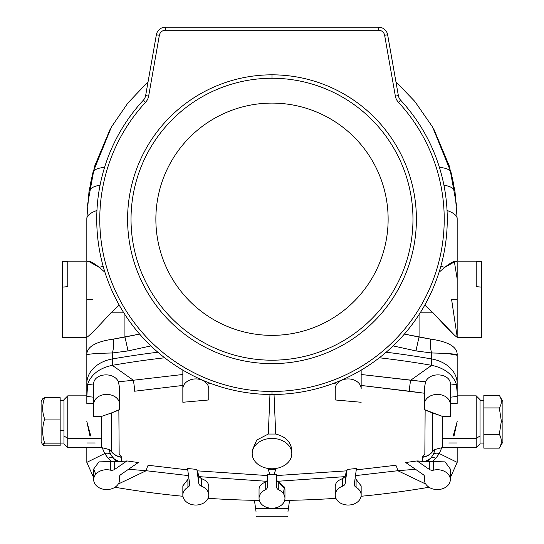 <?xml version="1.0" encoding="UTF-8"?>
<svg xmlns="http://www.w3.org/2000/svg" width="544" height="544" viewBox="0 0 544 544"><rect width="100%" height="100%" fill="white"/><g stroke="black" fill="none" stroke-linecap="round" stroke-linejoin="round"><path stroke-width="0.82" d="M187.918 487.24A4.57 3.502 180 0 0 189.713 484.459A4.57 3.502 0 0 1 187.918 487.24L187.918 479.339L187.918 487.24A12.954 9.921 180 0 0 190.06 504.016A12.954 9.921 180 0 0 208.753 495.122L208.753 486.214C208.563 482.827 206.101 480.291 201.362 478.618L201.362 486.159A12.954 9.921 -0 0 1 208.753 495.122A12.954 9.921 -0 0 1 195.799 505.043A12.954 9.921 -0 0 1 182.845 495.122A12.954 9.921 -0 0 1 187.918 487.24M188.938 478.652L187.918 479.339L188.938 478.652M119.374 477.836A12.954 9.921 -0 0 1 119.598 479.652L119.598 475.952L119.598 479.652A12.954 9.921 -0 0 1 106.638 489.573A12.954 9.921 -0 0 1 93.684 479.652A12.954 9.921 -0 0 1 110.33 470.138L110.33 461.57L111.86 461.849L108.181 458.347L104.72 453.526L86.829 462.359L93.684 477.788L86.829 462.359L104.72 453.526L102.197 447.685L104.72 453.526A9.146 4.733 150.4 0 1 110.636 454.376L116.015 461.428L119.877 461.502A15.239 15.028 180 0 1 112.934 457.803A15.239 15.028 -0 0 0 119.877 461.502L126.942 460.938L138.292 462.536L120.809 474.592L138.292 462.536L126.942 460.938L121.462 461.434L121.611 457.307L121.462 461.434L116.015 461.428L112.934 457.803A9.146 4.107 -42.7 0 0 108.181 458.347L111.86 461.849L116.015 461.428L114.696 461.577L114.696 469.384L126.942 460.938L114.696 469.384A4.57 3.502 0 0 1 110.33 470.138A12.954 9.921 180 0 0 93.928 477.754A12.954 9.921 180 0 0 105.393 489.525A12.954 9.921 180 0 0 119.598 479.652A12.954 9.921 180 0 0 119.374 477.836A4.57 3.502 0 0 1 120.809 474.592A4.57 3.502 180 0 0 119.299 477.19A4.57 3.502 180 0 0 119.374 477.836L119.374 476.551L119.374 477.836M354.314 484.092A4.57 3.502 180 0 0 354.287 484.459A4.57 3.502 -0 0 1 354.314 484.092L356.456 468.486L354.314 484.092M433.67 470.138A12.954 9.921 0 0 1 450.316 479.652A12.954 9.921 0 0 1 437.362 489.573A12.954 9.921 0 0 1 424.402 479.652L424.402 475.952L424.402 479.652A12.954 9.921 0 0 1 424.626 477.836L424.626 476.551L424.626 477.836A12.954 9.921 180 0 0 424.402 479.652A12.954 9.921 180 0 0 438.607 489.525A12.954 9.921 180 0 0 450.072 477.754A12.954 9.921 180 0 0 433.67 470.138A4.57 3.502 -0 0 1 429.304 469.384L429.304 461.577L433.67 461.57L433.67 470.138L433.67 461.57L445.067 461.87L450.316 469.03L445.067 461.87L432.14 461.849L435.819 458.347L432.14 461.849L427.985 461.428L431.066 457.803A15.239 15.028 180 0 1 424.123 461.502L429.304 461.577L429.304 469.384L417.058 460.938L422.538 461.434L422.416 457.055L424.844 454.022L425.143 409.856L424.402 409.754L424.402 404.314A12.954 9.921 0 0 1 437.362 394.393A12.954 9.921 0 0 1 450.316 404.314L450.316 416.432L442.551 416.432L442.19 438.41L442.537 447.664L442.19 438.41L476.224 438.41L476.224 395.848L476.224 438.41L442.19 438.41L442.551 416.432L425.143 409.856L424.844 454.022L422.389 457.307L422.538 461.434L424.123 461.502A15.239 15.028 -0 0 0 431.066 457.803L433.364 454.376L435.146 449.609L433.364 454.376A9.146 4.733 -150.4 0 1 439.28 453.526L435.819 458.347A9.146 4.107 42.7 0 0 431.066 457.803L427.985 461.428L417.058 460.938L429.304 469.384A4.57 3.502 180 0 0 433.67 470.138M278.759 489.865A12.954 9.921 0 0 1 284.954 498.331A12.954 9.921 0 0 1 272 508.252A12.954 9.921 0 0 1 259.046 498.331L259.046 489.24C259.175 486.207 261.242 483.854 265.241 482.168L266.655 481.297L198.886 476.632L201.362 478.618C206.101 480.291 208.563 482.827 208.753 486.214L208.753 495.122A12.954 9.921 180 0 0 201.362 486.159A4.57 3.502 0 0 1 198.784 483.364L198.784 476.245L198.886 476.632L266.655 481.297L267.43 479.754L266.655 481.297L265.241 482.168C261.242 483.854 259.175 486.207 259.046 489.24L259.046 498.331A12.954 9.921 0 0 1 265.241 489.865L265.241 482.168L265.241 489.865A12.954 9.921 180 0 0 259.046 498.331A12.954 9.921 180 0 0 278.338 506.988A12.954 9.921 180 0 0 278.759 489.865A4.57 3.502 -0 0 1 276.57 486.88L276.57 474.654L276.57 486.88A4.57 3.502 180 0 0 278.759 489.865L278.759 482.168L278.759 489.865M284.954 498.331L284.954 489.24L278.759 482.168L284.56 487.2L283.227 493.381M356.082 487.24A12.954 9.921 0 0 1 361.155 495.122A12.954 9.921 0 0 1 348.201 505.043A12.954 9.921 0 0 1 335.247 495.122L335.247 486.214C335.437 482.827 337.899 480.291 342.638 478.618L345.114 476.632L277.345 481.297L278.759 482.168L277.345 481.297L345.114 476.632L347.126 469.431L356.456 468.486L347.126 469.431L346.474 470.852L276.57 475.565L346.474 470.852L345.216 476.245L345.216 483.364L347.126 469.431L345.216 483.364A4.57 3.502 -0 0 1 342.638 486.159L342.638 478.618C337.899 480.291 335.437 482.827 335.247 486.214L335.247 495.122A12.954 9.921 0 0 1 342.638 486.159A12.954 9.921 180 0 0 335.247 495.122A12.954 9.921 180 0 0 353.94 504.016A12.954 9.921 180 0 0 356.082 487.24A4.57 3.502 -0 0 1 354.287 484.459A4.57 3.502 180 0 0 356.082 487.24L356.082 479.339L356.082 487.24M361.155 485.908L356.082 479.339L361.155 485.908M143.344 100.212A175.263 175.263 0 0 0 272 394.495L272 391.449A172.217 172.217 0 0 1 145.581 102.279L143.344 100.212A9.146 9.146 0 0 0 145.636 95.588L156.366 34.755A9.146 9.146 0 0 1 165.369 27.2L378.631 27.2A9.146 9.146 0 0 1 387.634 34.755L398.364 95.588A9.146 9.146 0 0 0 400.656 100.212A175.263 175.263 0 0 1 272 394.495A175.263 175.263 0 0 1 143.344 100.212L145.581 102.279A172.217 172.217 0 0 0 272 391.449A172.217 172.217 0 0 0 398.419 102.279A12.192 12.192 0 0 1 395.359 96.118L384.635 35.285A6.093 6.093 0 0 0 378.631 30.246L165.369 30.246A6.093 6.093 0 0 0 159.365 35.285L148.641 96.118A12.192 12.192 0 0 1 145.581 102.279A12.192 12.192 0 0 0 148.641 96.118L145.636 95.588A9.146 9.146 0 0 1 143.344 100.212M148.07 81.79L127.867 103.027L111.404 127.044L92.956 172.448L111.432 126.997M455.328 336.083L433.078 312.82L420.186 312.82L433.078 312.82L424.776 305.123L433.078 312.82C446.767 327.835 454.798 335.988 457.171 337.26L457.171 299.241L451.561 299.241L457.171 336.804L451.561 299.241L457.171 299.241L457.171 262.596C456.334 259.848 452.186 261.44 444.727 267.376A38.1 12.152 180 0 0 440.803 266.383A38.1 12.152 0 0 1 444.727 267.376L439.056 272.245M446.447 353.287L457.171 355.266C457.762 354.11 449.256 353.348 431.644 352.981L416.031 350.934L393.108 345.916L416.031 350.934A15.239 0.558 103.2 0 1 419.07 337.069A15.239 0.558 -76.8 0 0 416.031 350.934L431.644 352.981A15.239 4.678 91.4 0 1 430.46 339.062L404.389 334.084L419.07 337.069L419.07 314.561L419.07 337.069L430.46 339.062C448.793 341.727 457.694 347.126 457.171 355.266L457.171 383.432L457.171 355.266C457.694 347.126 448.793 341.727 430.46 339.062A15.239 4.678 -88.6 0 0 431.644 352.981L433.038 352.927M86.829 337.26C89.155 336.036 97.186 327.889 110.922 312.82L119.224 305.123L110.922 312.82L123.814 312.82L110.922 312.82C97.186 327.889 89.155 336.036 86.829 337.26L86.829 262.596C87.666 259.848 91.814 261.44 99.273 267.376A38.1 12.152 0 0 1 103.197 266.383A38.1 12.152 180 0 0 99.273 267.376L88.264 261.14L62.444 261.14L62.444 261.562L67.776 261.644L67.776 286.627L62.444 287.144L62.444 337.341L86.904 337.341M432.46 451.527L432.582 451.466C433.044 450.051 436.363 448.78 442.537 447.664L476.224 447.664L476.224 438.41L476.224 447.664L480.032 443.856L480.032 399.656L476.224 395.848L457.171 395.848M288.388 508.633L289.558 500.33L287.994 511.448L288.388 508.633L255.612 508.633L288.388 508.633M254.442 500.33L255.612 508.633L254.442 500.33M86.829 355.266L86.829 337.341L86.829 355.266C86.306 347.126 95.207 341.727 113.54 339.062L139.611 334.084L124.93 337.069L124.93 314.561L124.93 337.069L113.54 339.062C95.207 341.727 86.306 347.126 86.829 355.266L86.829 383.432L86.829 355.266C86.238 354.11 94.744 353.348 112.356 352.981L112.356 358.952A722.398 553.391 0 0 1 157.848 352.22A722.398 553.391 180 0 0 112.356 358.952L112.356 352.981C94.744 353.348 86.238 354.11 86.829 355.266M86.829 261.14L86.829 218.729L86.829 261.14M457.171 218.729L457.171 261.14L457.171 218.729A38.1 12.152 180 0 0 447.046 210.474A38.1 12.152 0 0 1 457.171 218.729L455.042 192.025A38.1 12.016 -9.1 0 0 455.002 191.549A38.1 12.016 170.9 0 0 443.918 185.144A38.1 12.016 -9.1 0 1 455.002 191.549L457.171 218.729M96.954 210.474A38.1 12.152 180 0 0 86.829 218.729L88.958 192.025A38.1 12.016 9.1 0 1 88.998 191.549A38.1 12.016 9.1 0 1 100.082 185.144A38.1 12.016 -170.9 0 0 88.998 191.549L86.829 218.729A38.1 12.152 0 0 1 96.954 210.474M457.171 278.936L454.322 261.399L457.171 278.936M432.568 126.997L451.044 172.448L432.596 127.044L414.827 101.436L395.93 81.79M88.998 191.549L92.956 172.448A38.1 11.812 14.3 0 1 104.57 167.402A38.1 11.812 -165.7 0 0 92.956 172.448L90.284 184.334M439.43 167.402A38.1 11.812 -14.3 0 1 451.044 172.448A38.1 11.812 165.7 0 0 439.43 167.402M272 78.254A140.978 140.978 0 0 1 394.087 289.714A140.978 140.978 0 0 1 149.913 289.714A140.978 140.978 0 0 1 272 78.254L272 74.827A144.405 144.405 0 0 0 146.941 291.434A144.405 144.405 0 0 0 397.059 291.434A144.405 144.405 0 0 0 272 74.827L272 78.254A140.978 140.978 0 0 0 149.913 289.714A140.978 140.978 0 0 0 394.087 289.714A140.978 140.978 0 0 0 272 78.254M272 74.827A144.405 144.405 0 0 1 397.059 291.434A144.405 144.405 0 0 1 146.941 291.434A144.405 144.405 0 0 1 272 74.827M272 335.362A116.13 116.13 0 0 1 171.428 161.167A116.13 116.13 0 0 1 372.572 161.167A116.13 116.13 0 0 1 272 335.362A116.13 116.13 0 0 0 372.572 161.167A116.13 116.13 0 0 0 171.428 161.167A116.13 116.13 0 0 0 272 335.362M398.419 102.279L400.656 100.212A9.146 9.146 0 0 1 398.364 95.588L395.359 96.118A12.192 12.192 0 0 0 398.419 102.279A172.217 172.217 0 0 1 272 391.449L272 394.495A175.263 175.263 0 0 0 400.656 100.212L398.419 102.279M395.359 96.118L398.364 95.588L387.634 34.755L384.635 35.285L395.359 96.118M384.635 35.285L387.634 34.755A9.146 9.146 0 0 0 378.631 27.2L378.631 30.246A6.093 6.093 0 0 1 384.635 35.285M378.631 30.246L378.631 27.2L165.369 27.2L165.369 30.246L378.631 30.246M145.636 95.588L148.641 96.118L159.365 35.285L156.366 34.755L145.636 95.588M165.369 30.246L165.369 27.2A9.146 9.146 0 0 0 156.366 34.755L159.365 35.285A6.093 6.093 0 0 1 165.369 30.246M90.821 436.104L86.829 421.512L89.971 436.009M150.892 345.916L127.969 350.934L112.356 352.981A15.239 4.678 88.6 0 0 113.54 339.062A15.239 4.678 -91.4 0 1 112.356 352.981L127.969 350.934A15.239 0.558 76.8 0 0 124.93 337.069A15.239 0.558 -103.2 0 1 127.969 350.934L150.892 345.916M86.829 383.432A32.769 25.099 0 0 1 112.356 358.952L112.309 365.323L133.294 380.242L182.845 374.49L133.294 380.242L112.309 365.323C99.362 368.111 91.134 374.428 87.638 384.275L93.684 385.104L87.638 384.275C91.134 374.428 99.362 368.111 112.309 365.323L112.356 365.316A722.398 553.391 0 0 1 164.662 357.782A722.398 553.391 180 0 0 112.356 365.316L112.356 358.952A32.769 25.099 180 0 0 86.829 383.432L86.829 392.292L86.829 383.432M453.179 436.104L457.171 421.512L454.029 436.009M431.644 352.981L431.644 358.952A32.769 25.099 0 0 1 457.171 383.432L457.171 396.426L450.316 397.215L457.171 396.426L457.171 403.437L450.316 403.437L457.171 403.437L457.171 383.432A32.769 25.099 180 0 0 431.644 358.952L431.644 352.981M455.002 191.549L451.044 172.448L453.716 184.334M386.152 352.22A722.398 553.391 0 0 1 431.644 358.952A722.398 553.391 180 0 0 386.152 352.22M92.439 299.241L86.829 299.241L92.439 299.241M457.096 337.341L481.556 337.341L481.556 287.144L476.224 286.627L476.224 261.644L481.556 261.562L481.556 287.144L481.556 261.562L476.224 261.644L476.224 286.627L481.556 287.144L481.556 336.926M481.556 261.562L481.556 261.14L455.736 261.14L444.727 267.376M104.944 272.245L99.273 267.376M62.444 336.926L62.444 261.562L62.444 287.144L67.776 286.627L67.776 261.644L62.444 261.562M256.006 511.448L255.612 508.633L256.006 511.448M287.293 516.446L287.239 516.8L256.761 516.8L256.707 516.446M335.247 383.268L333.962 383.18L335.247 383.268M274.033 394.482L275.706 434.037C285.729 436.608 291.101 442.082 291.815 450.466C291.101 442.082 285.729 436.608 275.706 434.037L268.294 434.037L256.734 440.062L252.185 450.466L256.734 440.062L268.294 434.037L269.967 394.482L268.294 434.037L275.706 434.037L274.033 394.482M275.998 468.459L273.945 474.783L276.57 474.654L267.43 474.654L267.43 486.88A4.57 3.502 0 0 1 265.241 489.865A4.57 3.502 180 0 0 267.43 486.88L267.43 474.654L270.055 474.783L268.11 469.186A45.723 45.383 -0 0 0 275.89 469.186L275.998 468.459M355.79 469.941L395.814 465.27A26.67 2.774 -97.5 0 1 397.82 470.723L425.734 484.031L397.82 470.723L415.473 469.268L397.82 470.723L355.477 475.626L397.82 470.723A26.67 2.774 82.5 0 0 395.814 465.27L355.79 469.941M405.708 462.536L417.058 460.938L405.708 462.536L423.191 474.592L405.708 462.536M424.402 393.23L361.155 385.444L409.408 391.218A9.146 1.081 97.9 0 1 410.706 380.242L431.644 365.316A722.398 553.391 180 0 0 379.338 357.782A722.398 553.391 0 0 1 431.644 365.316L431.644 358.952L431.691 365.323L410.706 380.242L425.585 381.82C430.318 370.954 451.058 373.646 450.316 384.39L450.316 404.314L450.316 384.39C451.058 373.646 430.318 370.954 425.585 381.82L424.402 387.913L424.402 404.314L424.402 387.913L425.585 381.82L361.155 374.49L410.706 380.242A9.146 1.081 -82.1 0 0 409.408 391.218L424.402 393.23M361.155 402.268L335.247 399.969L335.247 388.844A12.954 9.921 0 0 1 348.201 378.923A12.954 9.921 0 0 1 361.155 388.844L361.155 370.124L361.155 388.844A12.954 9.921 180 0 0 348.201 378.923A12.954 9.921 180 0 0 335.247 388.844L335.247 399.969L361.155 402.268M182.845 370.28L182.845 388.844A12.954 9.921 -0 0 1 195.799 378.923A12.954 9.921 -0 0 1 208.753 388.844L208.753 399.969L182.845 402.268L182.845 370.28M450.316 385.104L456.362 384.275C452.866 374.428 444.638 368.111 431.691 365.323C444.638 368.111 452.866 374.428 456.362 384.275L457.171 392.292L456.362 384.275L450.316 385.104M450.316 477.788L457.171 462.359L439.28 453.526L457.171 462.359L457.171 447.664L457.171 462.359L450.316 477.788M434.69 449.745L432.589 451.649A15.239 15.028 180 0 1 422.389 457.307A15.239 15.028 -0 0 0 432.589 451.649L432.521 451.602A15.239 15.001 -164.3 0 1 422.416 457.055A15.239 15.001 15.7 0 0 432.521 451.602L432.521 451.602A15.239 13.865 47.4 0 1 432.711 451.35A15.239 13.865 -132.6 0 0 432.521 451.602L432.589 451.649A15.239 13.648 49.6 0 1 432.983 451.119A15.239 13.648 -130.4 0 0 432.589 451.649L434.69 449.745M182.845 495.122L182.845 485.86L187.918 479.339L182.845 485.908M188.523 475.626L146.18 470.723L118.266 484.031L146.18 470.723L128.527 469.268L146.18 470.723A26.67 2.774 97.5 0 1 148.186 465.27L188.21 469.941L148.186 465.27A26.67 2.774 -82.5 0 0 146.18 470.723L188.523 475.626M114.961 487.254A722.398 553.391 180 0 0 182.934 496.271A722.398 553.391 0 0 1 114.961 487.254M208.06 498.318A722.398 553.391 180 0 0 259.332 500.405A722.398 553.391 0 0 1 208.06 498.318M284.668 500.405A722.398 553.391 180 0 0 335.94 498.318A722.398 553.391 0 0 1 284.668 500.405M361.066 496.271A722.398 553.391 180 0 0 429.039 487.254A722.398 553.391 0 0 1 361.066 496.271M355.062 478.652L356.082 479.339L355.062 478.652M276.57 479.754L277.345 481.297L276.57 479.754M441.803 447.685L439.28 453.526L441.803 447.685M457.171 442.979L448.78 442.979M432.582 451.466L432.718 413.012L442.551 416.432L450.316 416.432L450.316 404.314A12.954 9.921 180 0 0 437.362 394.393A12.954 9.921 180 0 0 424.402 404.314L424.402 409.754L432.718 413.012M435.819 458.347L439.28 453.526A9.146 4.733 29.6 0 0 433.364 454.376L431.066 457.803A9.146 4.107 -137.3 0 1 435.819 458.347M480.032 435.962L476.224 438.41L480.032 435.962M423.191 474.592A4.57 3.502 -0 0 1 424.626 477.836A4.57 3.502 180 0 0 424.701 477.19A4.57 3.502 180 0 0 423.191 474.592M342.638 486.159A4.57 3.502 180 0 0 345.216 483.364L345.216 476.245L342.638 478.618L342.638 486.159M291.815 453.594A19.815 15.178 180 0 0 262.092 440.45A19.815 15.178 180 0 0 262.092 466.738A19.815 15.178 180 0 0 291.815 453.594A19.815 15.178 0 0 1 272 468.772A19.815 15.178 0 0 1 252.185 453.594A19.815 15.178 0 0 1 272 438.416A19.815 15.178 0 0 1 291.815 453.594L291.815 450.466L291.815 453.594M210.038 383.18L208.753 383.268L210.038 383.18M197.526 470.852L267.43 475.565L197.526 470.852L198.784 476.245L197.526 470.852M187.544 468.486L196.874 469.431L198.784 483.364L196.874 469.431L187.544 468.486L189.686 484.092L187.544 468.486M121.584 457.055L121.611 457.307A15.239 15.028 180 0 1 111.411 451.649L109.31 449.745L111.411 451.649A15.239 15.028 0 0 0 121.611 457.307L121.584 457.055A15.239 15.001 164.3 0 1 111.479 451.602L111.479 451.602A15.239 15.001 -15.7 0 0 121.584 457.055L119.156 454.022L121.584 457.055M111.282 413.012L119.598 409.754L119.598 387.913L119.598 404.314A12.954 9.921 180 0 0 106.638 394.393A12.954 9.921 180 0 0 93.684 404.314L93.684 384.39L93.684 416.432L101.449 416.432L111.282 413.012L101.449 416.432L101.81 438.41L101.463 447.664L101.81 438.41L67.776 438.41L67.776 395.848L67.776 438.41L101.81 438.41L101.449 416.432L93.684 416.432L93.684 404.314A12.954 9.921 -0 0 1 106.638 394.393A12.954 9.921 -0 0 1 119.598 404.314L119.598 409.754L118.857 409.856L119.156 454.022L118.857 409.856L111.282 413.012L111.418 451.466L112.023 452.016L111.54 451.527M134.592 391.218L182.845 385.444L134.592 391.218A9.146 1.081 82.1 0 0 133.294 380.242A9.146 1.081 -97.9 0 1 134.592 391.218M86.829 395.848L67.776 395.848L63.968 399.656L63.968 435.962L67.776 438.41L67.776 447.664L67.776 438.41L63.968 435.962L63.968 443.856L67.776 447.664L101.463 447.664C107.705 448.807 111.024 450.078 111.418 451.466M93.684 403.437L86.829 403.437L93.684 403.437M86.829 396.426L86.829 403.437L86.829 392.292L87.638 384.275L86.829 396.426L93.684 397.215L86.829 396.426M93.684 384.39C92.942 373.646 113.682 370.954 118.415 381.82L133.294 380.242L118.415 381.82C113.682 370.954 92.942 373.646 93.684 384.39M95.737 474.293L93.684 469.03L98.933 461.87L110.33 461.57L110.33 470.138A4.57 3.502 180 0 0 114.696 469.384L114.696 461.577L110.33 461.57M108.854 449.609L110.636 454.376L108.854 449.609M86.829 462.325L86.829 447.664L86.829 462.325M95.22 442.979L86.829 442.979M111.017 451.119A15.239 13.648 -49.6 0 1 111.411 451.649A15.239 13.648 130.4 0 0 111.017 451.119M112.934 457.803L110.636 454.376A9.146 4.733 -29.6 0 0 104.72 453.526L108.181 458.347A9.146 4.107 137.3 0 1 112.934 457.803M189.686 484.092A4.57 3.502 0 0 1 189.713 484.459A4.57 3.502 180 0 0 189.686 484.092M119.598 387.913L118.415 381.82L119.598 387.913M119.598 409.754L119.598 404.314M208.753 399.969L208.753 388.844A12.954 9.921 180 0 0 195.799 378.923A12.954 9.921 180 0 0 182.845 388.844L182.845 402.268L208.753 399.969M198.784 483.364A4.57 3.502 180 0 0 201.362 486.159L201.362 478.618L198.784 476.245L198.784 483.364M275.89 469.186A45.723 45.383 180 0 1 268.11 469.186L270.055 474.783L271.898 474.83L273.945 474.783L275.89 469.186M60.16 397.664L60.16 445.849L60.16 397.664L44.69 397.664L60.16 397.664M44.69 419.05L60.16 419.05L44.69 419.05C42.01 427.054 42.01 435.084 44.69 443.142L60.16 443.142L44.69 443.142C42.01 444.047 42.01 444.951 44.69 445.849L60.16 445.849L44.69 445.849L42.718 444.74L44.69 443.142C42.01 435.084 42.01 427.054 44.69 419.05C42.01 411.937 42.01 404.811 44.69 397.664C42.01 404.811 42.01 411.937 44.69 419.05M44.69 397.664L42.718 398.772L41.106 401.56L41.106 441.952L42.718 444.74M41.106 413.508L41.106 430.005L41.106 413.508M63.968 430.474L60.16 430.474L63.968 430.474M483.84 407.925L483.84 395.372L483.84 407.925L499.31 407.925C501.99 403.73 501.99 399.548 499.31 395.372L483.84 395.372L499.31 395.372L502.894 401.56L502.894 421.199L501.35 421.124L499.31 407.925L483.84 407.925L483.84 434.316L483.84 407.925M483.84 448.14L483.84 434.316L483.84 448.14L499.31 448.14L483.84 448.14M483.84 422.348L483.84 401.377L483.84 434.316L499.31 434.316L483.84 434.316M499.31 448.14C501.99 443.523 501.99 438.913 499.31 434.316L501.35 421.124L499.31 434.316C501.99 438.913 501.99 443.523 499.31 448.14L502.894 441.952L502.894 421.199L501.35 421.124L499.31 407.925C501.99 403.73 501.99 399.548 499.31 395.372M450.316 479.652L450.316 469.03M361.155 495.122L361.155 485.86M87.298 206.054L94.479 166.552L110.01 129.526M433.99 129.52L449.521 166.552L456.702 206.054M91.202 179.86L91.276 179.52M434.71 449.317L434.092 449.861M252.185 450.466L252.185 453.594M109.29 449.317L109.908 449.861M93.684 479.652L93.684 469.03M63.968 400.418L60.16 400.418M63.968 443.095L60.16 443.095M480.032 400.418L483.84 400.418M480.032 443.095L483.84 443.095"/></g></svg>
